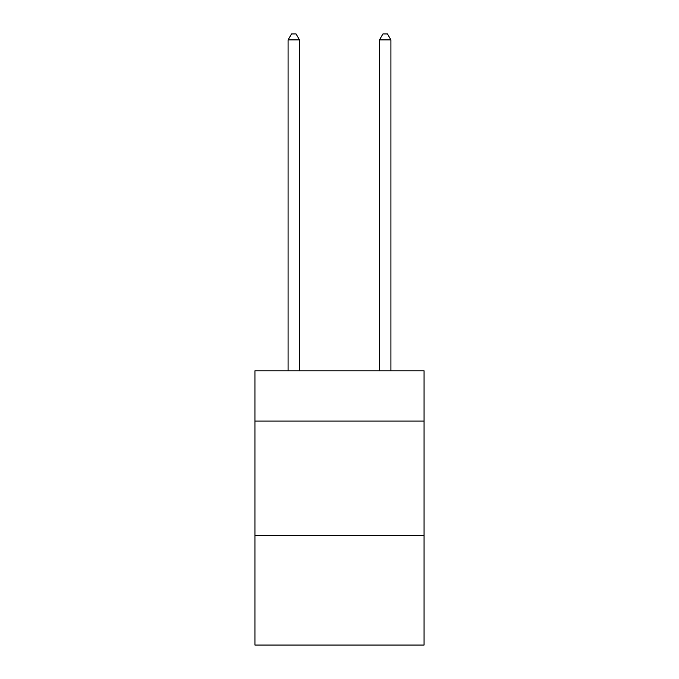 <?xml version="1.0" encoding="UTF-8"?>
<svg xmlns="http://www.w3.org/2000/svg" width="679" height="679" viewBox="0 0 679 679"><rect width="100%" height="100%" fill="white"/><g stroke="black" fill="none" stroke-linecap="round" stroke-linejoin="round"><path stroke-width="1.02" d="M424.061 421.09L424.061 370.81L254.939 370.81L254.939 421.09L424.061 421.09L424.061 645.05L254.939 645.05L254.939 421.09M424.061 535.358L254.939 535.358M299.507 370.81L299.507 39.891L288.083 39.891L288.083 370.81M288.083 39.891L291.512 33.95L296.078 33.95L299.507 39.891M390.917 370.81L390.917 39.891L379.493 39.891L379.493 370.81M379.493 39.891L382.922 33.95L387.488 33.95L390.917 39.891"/></g></svg>
